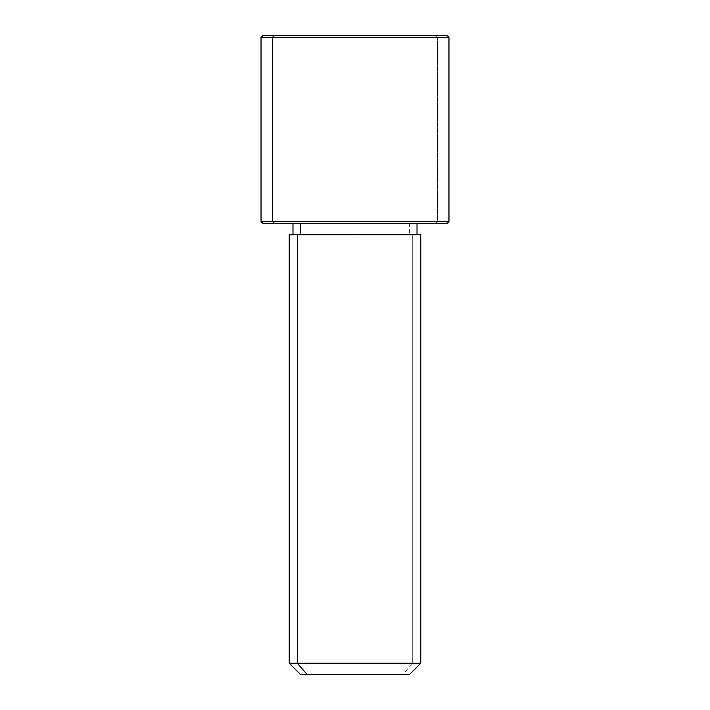 <?xml version="1.0" encoding="UTF-8"?>
<svg xmlns="http://www.w3.org/2000/svg" width="710" height="710" viewBox="0 0 710 710"><rect width="100%" height="100%" fill="white"/><g stroke="black" fill="none" stroke-linecap="round" stroke-linejoin="round"><path stroke-width="0.53" stroke-dasharray="3.55 2.66" d="M409.43 223.437L409.43 234.717L417.018 234.717L292.981 234.717L409.43 234.717L409.43 223.437L292.981 223.437L409.43 223.437M420.781 234.717L412.723 234.717L412.723 663.22L420.781 663.22L412.723 663.22L412.723 234.717L289.219 234.717M300.499 674.5L402.827 674.5L412.723 663.22L289.219 663.22L412.723 663.22L402.827 674.5L409.501 674.5M297.277 234.717L417.018 234.717M300.57 234.717L409.43 234.717L300.57 234.717M402.827 674.5L307.173 674.5M262.913 223.437L435.816 223.437L437.466 221.564L448.968 221.564L437.466 221.564L435.816 223.437L274.184 223.437M435.816 223.437L447.087 223.437M437.466 221.564L261.031 221.564L437.466 221.564L437.466 37.381L437.466 221.564M274.184 35.5L435.816 35.5L437.466 37.381L261.031 37.381L448.968 37.381L437.466 37.381L435.816 35.5L262.913 35.5M447.087 35.5L435.816 35.5M355 298.617L355 223.437L430.18 223.437"/><path stroke-width="1.06" d="M300.57 234.717L300.57 223.437L300.57 234.717M307.173 674.5L409.501 674.5L420.781 663.22L297.277 663.22L297.277 234.717L420.781 234.717L420.781 663.22L289.219 663.22L297.277 663.22L307.173 674.5L297.277 663.22L297.277 234.717L289.219 234.717L289.219 663.22L300.499 674.5L402.827 674.5M417.018 223.437L417.018 234.717L297.277 234.717M435.816 35.5L274.184 35.5L447.087 35.5L448.968 37.381L261.031 37.381L272.533 37.381L272.533 221.564L272.533 37.381L448.968 37.381L448.968 221.564L261.031 221.564L272.533 221.564L274.184 223.437L272.533 221.564L448.968 221.564L447.087 223.437L274.184 223.437L435.816 223.437M274.184 223.437L262.913 223.437L261.031 221.564L261.031 37.381L262.913 35.5L274.184 35.5L272.533 37.381L274.184 35.5M292.981 234.717L292.981 223.437"/></g></svg>
